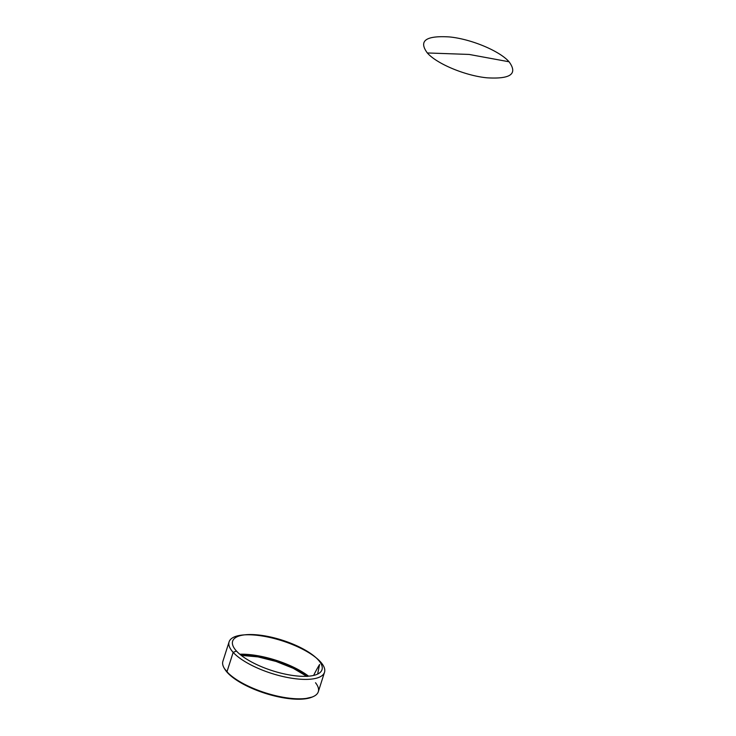 <?xml version="1.0" encoding="UTF-8"?>
<svg xmlns="http://www.w3.org/2000/svg" width="736" height="736" viewBox="0 0 736 736"><rect width="100%" height="100%" fill="white"/><g stroke="black" fill="none" stroke-linecap="round" stroke-linejoin="round"><path stroke-width="1.1" d="M317.639 674.066L319.571 664.507A122.13 98.56 137.5 0 0 313.637 675.427A122.13 98.56 -42.5 0 1 319.571 664.507L317.639 674.075M229.089 641.856L222.888 661.296A50.076 17.13 17.7 0 0 226.955 671.802A50.076 17.13 17.7 0 0 278.254 696.293A50.076 17.13 17.7 0 0 318.302 691.739L324.502 672.308A50.076 17.13 -162.3 0 1 284.455 676.862A50.076 17.13 -162.3 0 1 233.165 652.372L226.955 671.802L233.165 652.372A50.076 17.13 -162.3 0 1 229.089 641.856A50.076 17.13 -162.3 0 1 269.146 637.302A50.076 17.13 -162.3 0 1 320.436 661.793A50.076 17.13 -162.3 0 1 324.502 672.308M312.156 697.056L303.747 698.998L292.854 698.998L280.103 697.194L266.533 693.735L249.127 687.074L237.995 681.067L229.558 674.746L224.498 668.638M306.802 676.292A49.211 16.836 17.7 0 0 241.215 655.362L258.032 656.898L276.055 661.443L293.25 668.306L307.078 676.504M308.596 676.182A50.076 17.13 17.7 0 0 239.816 654.23A50.076 17.13 -162.3 0 1 308.596 676.182M245.723 634.736L243.064 634.975A50.076 17.13 17.7 0 0 233.165 652.372A50.076 17.13 17.7 0 0 296.764 678.896A50.076 17.13 17.7 0 0 320.436 661.793L318.191 659.861L320.436 661.793A50.076 17.13 17.7 0 0 317.106 658.61L315.072 656.871A46.902 16.045 -162.3 0 1 318.191 659.861A46.902 16.045 -162.3 0 1 296.019 675.878A46.902 16.045 -162.3 0 1 236.449 651.029A46.902 16.045 -162.3 0 1 245.723 634.736A46.902 16.045 -162.3 0 1 315.072 656.871M233.165 652.372L236.449 651.029L233.165 652.372M316.038 657.726A50.076 17.13 17.7 0 0 244.435 634.874M469.126 54.436L427.322 52.955C418.379 40.802 425.776 35.466 449.494 36.938C471.068 39.008 499.634 50.922 509.064 61.778L469.126 54.436L509.064 61.778C517.997 73.931 510.609 79.267 486.892 77.804C465.308 75.725 436.752 63.811 427.322 52.955L469.126 54.436M224.82 669.199A49.211 16.836 17.7 0 0 265.227 693.33A49.211 16.836 17.7 0 0 312.147 697.066L313.131 696.642A50.076 17.13 -162.3 0 1 269.339 694.039A50.076 17.13 -162.3 0 1 226.955 671.802A50.076 17.13 -162.3 0 1 224.268 668.279L224.82 669.199M315.514 682.741A50.076 17.13 -162.3 0 1 313.131 696.642"/></g></svg>
